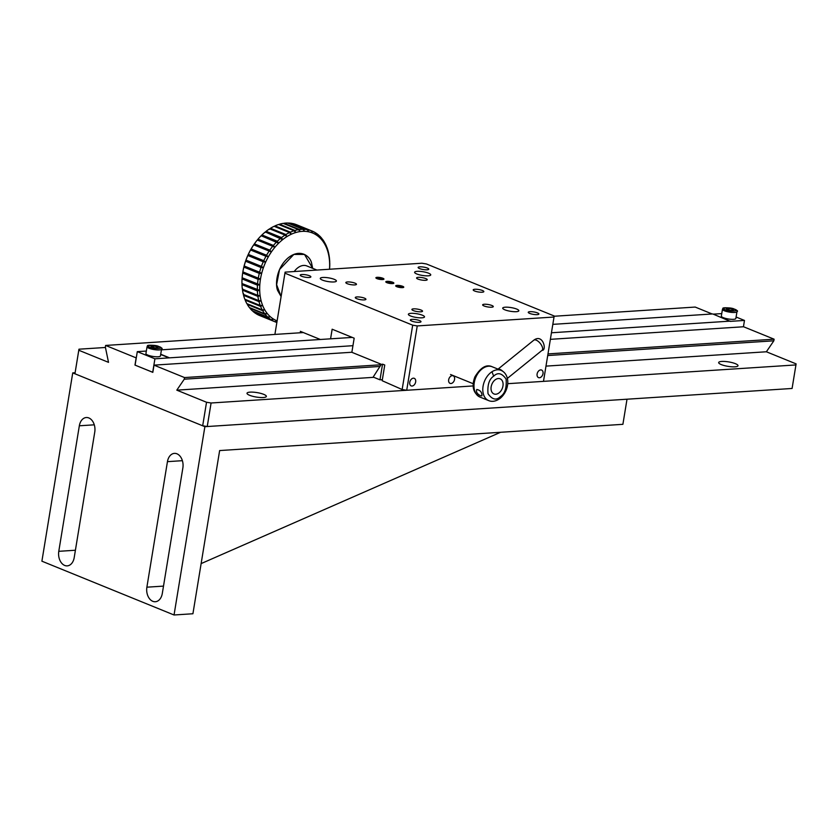 <?xml version="1.0" encoding="UTF-8"?>
<svg xmlns="http://www.w3.org/2000/svg" width="838" height="838" viewBox="0 0 838 838"><rect width="100%" height="100%" fill="white"/><g stroke="black" fill="none" stroke-linecap="round" stroke-linejoin="round"><path stroke-width="1.26" d="M397.034 285.412A4.022 0.922 -170.7 0 1 400.952 285.81A4.022 0.922 -170.7 0 1 403.623 286.921A4.022 0.922 -170.7 0 1 399.59 287.424A4.022 0.922 -170.7 0 1 395.924 285.664A4.022 0.922 -170.7 0 1 397.034 285.412A3.981 0.911 -170.7 0 1 403.392 286.732A3.981 0.911 -170.7 0 1 399.59 287.413A3.981 0.911 -170.7 0 1 396.206 285.549A3.981 0.911 -170.7 0 1 397.055 285.412M402.366 287.141L401.884 286.418L397.118 285.873L400.218 287.235L402.366 287.141M377.205 277.336A4.022 0.922 -170.7 0 1 381.122 277.734A4.022 0.922 -170.7 0 1 383.804 278.855A4.022 0.922 -170.7 0 1 379.771 279.347A4.022 0.922 -170.7 0 1 376.094 277.598A4.022 0.922 -170.7 0 1 377.205 277.336M382.547 279.075L379.436 277.713L377.289 277.807L377.77 278.53L382.547 279.075M105.441 347.477L78.95 349.195L74.938 373.79L202.681 425.788L207.237 426.532L792.088 388.465L795.943 364.928L507.723 383.689L543.485 381.363L554.023 317.026L417.24 325.93L412.684 325.186L284.941 273.178L285.098 272.13L421.881 263.226L426.437 263.97L554.18 315.978L554.023 317.026M202.681 425.788L206.536 402.25L176.797 390.152L184.266 379.195L184.528 377.561L153.993 365.138L152.82 372.355L134.981 365.085L136.154 357.868L105.619 345.445L105.358 347.068L108.521 362.351L78.793 350.253L74.938 373.79M712.195 313.988L695.194 307.064L554.138 316.251M795.943 364.928L796.1 363.881L766.372 351.771L773.83 340.815L774.103 339.191L743.568 326.757L550.367 339.338M207.237 426.532L211.092 402.994L473.135 385.941L406.713 390.267L417.24 325.93M105.619 345.445L303.366 332.571M351.866 352.253L153.993 365.138M774.103 339.191L547.989 353.908M381.028 364.771L184.528 377.561M184.266 379.195L379.876 366.457M547.717 355.532L773.83 340.815M766.372 351.771L545.988 366.122M373.832 377.32L176.797 390.152M211.092 402.994L206.536 402.25M263.289 397.516A9.805 2.252 9.3 0 0 266.358 396.416A9.805 2.252 9.3 0 0 257.046 392.603A9.805 2.252 9.3 0 0 247.011 393.242A9.805 2.252 9.3 0 0 252.657 396.28A9.805 2.252 9.3 0 0 263.289 397.516M734.936 366.824A9.805 2.252 9.3 0 0 738.006 365.714A9.805 2.252 9.3 0 0 728.693 361.911A9.805 2.252 9.3 0 0 718.658 362.55A9.805 2.252 9.3 0 0 724.315 365.578A9.805 2.252 9.3 0 0 734.936 366.824M78.793 350.253L78.95 349.195M498.17 369.202A6.536 2.975 51 0 1 500.056 369.432A6.536 2.975 51 0 1 502.863 371.36M146.336 351.049L137.296 351.635L135.086 365.138L152.82 372.302M743.442 326.768L744.479 320.441L730.327 321.363L712.75 313.946L552.818 324.358M352.264 337.41L161.441 349.834M721.759 313.601L713.243 314.145M744.479 320.441L736.099 317.026M730.369 321.122L551.446 332.77M352.945 345.685L154.915 358.811L152.705 372.302M137.296 351.635L154.915 358.811M160.676 354.474L169.067 357.889M169.108 357.658L160.718 354.244M387.125 281.369A4.022 0.922 -170.7 0 1 391.032 281.767A4.022 0.922 -170.7 0 1 393.713 282.888A4.022 0.922 -170.7 0 1 389.68 283.391A4.022 0.922 -170.7 0 1 386.014 281.631A4.022 0.922 -170.7 0 1 387.125 281.369M392.456 283.108L391.964 282.385L387.198 281.84L390.309 283.202L392.456 283.108M421.954 317.822A8.171 1.875 9.3 0 0 424.51 316.9A8.171 1.875 9.3 0 0 416.748 313.726A8.171 1.875 9.3 0 0 408.378 314.26A8.171 1.875 9.3 0 0 413.092 316.795A8.171 1.875 9.3 0 0 421.954 317.822M333.849 281.956A8.171 1.875 9.3 0 0 336.405 281.034A8.171 1.875 9.3 0 0 328.653 277.86A8.171 1.875 9.3 0 0 320.284 278.394A8.171 1.875 9.3 0 0 324.997 280.929A8.171 1.875 9.3 0 0 333.849 281.956M428.187 275.817A8.171 1.875 9.3 0 0 430.742 274.895A8.171 1.875 9.3 0 0 422.981 271.721A8.171 1.875 9.3 0 0 414.611 272.256A8.171 1.875 9.3 0 0 419.325 274.791A8.171 1.875 9.3 0 0 428.187 275.817M516.281 311.684A8.171 1.875 9.3 0 0 518.837 310.762A8.171 1.875 9.3 0 0 511.075 307.588A8.171 1.875 9.3 0 0 502.716 308.122A8.171 1.875 9.3 0 0 507.419 310.647A8.171 1.875 9.3 0 0 516.281 311.684M364.237 299.899A5.395 1.236 9.3 0 0 365.923 299.292A5.395 1.236 9.3 0 0 360.801 297.197A5.395 1.236 9.3 0 0 355.281 297.542A5.395 1.236 9.3 0 0 358.392 299.218A5.395 1.236 9.3 0 0 364.237 299.899M382.673 279.557A4.085 0.943 9.3 0 0 383.951 279.096A4.085 0.943 9.3 0 0 380.064 277.514A4.085 0.943 9.3 0 0 375.885 277.776A4.085 0.943 9.3 0 0 378.242 279.044A4.085 0.943 9.3 0 0 382.673 279.557M392.582 283.6A4.085 0.943 9.3 0 0 393.86 283.139A4.085 0.943 9.3 0 0 389.984 281.547A4.085 0.943 9.3 0 0 385.794 281.819A4.085 0.943 9.3 0 0 388.151 283.076A4.085 0.943 9.3 0 0 392.582 283.6M402.491 287.633A4.085 0.943 9.3 0 0 403.769 287.172A4.085 0.943 9.3 0 0 399.894 285.58A4.085 0.943 9.3 0 0 395.704 285.852A4.085 0.943 9.3 0 0 398.06 287.109A4.085 0.943 9.3 0 0 402.491 287.633M425.536 280.311A5.395 1.236 9.3 0 0 427.223 279.703A5.395 1.236 9.3 0 0 422.101 277.608A5.395 1.236 9.3 0 0 416.58 277.954A5.395 1.236 9.3 0 0 419.681 279.63A5.395 1.236 9.3 0 0 425.536 280.311M354.788 284.91A5.395 1.236 9.3 0 0 356.475 284.302A5.395 1.236 9.3 0 0 351.352 282.207A5.395 1.236 9.3 0 0 345.832 282.563A5.395 1.236 9.3 0 0 348.933 284.229A5.395 1.236 9.3 0 0 354.788 284.91M420.854 311.809A5.395 1.236 9.3 0 0 422.541 311.202A5.395 1.236 9.3 0 0 417.429 309.107A5.395 1.236 9.3 0 0 411.898 309.463A5.395 1.236 9.3 0 0 415.009 311.128A5.395 1.236 9.3 0 0 420.854 311.809M491.602 307.211A5.395 1.236 9.3 0 0 493.289 306.593A5.395 1.236 9.3 0 0 488.166 304.508A5.395 1.236 9.3 0 0 482.646 304.854A5.395 1.236 9.3 0 0 485.757 306.519A5.395 1.236 9.3 0 0 491.602 307.211M482.154 292.221A5.395 1.236 9.3 0 0 483.84 291.614A5.395 1.236 9.3 0 0 478.718 289.519A5.395 1.236 9.3 0 0 473.198 289.875A5.395 1.236 9.3 0 0 476.309 291.54A5.395 1.236 9.3 0 0 482.154 292.221M427.087 269.805A5.395 1.236 9.3 0 0 428.773 269.197A5.395 1.236 9.3 0 0 423.651 267.102A5.395 1.236 9.3 0 0 418.131 267.458A5.395 1.236 9.3 0 0 421.242 269.124A5.395 1.236 9.3 0 0 427.087 269.805M309.18 277.483A5.395 1.236 9.3 0 0 310.867 276.875A5.395 1.236 9.3 0 0 305.744 274.78A5.395 1.236 9.3 0 0 300.224 275.126A5.395 1.236 9.3 0 0 303.335 276.802A5.395 1.236 9.3 0 0 309.18 277.483M419.304 322.316A5.395 1.236 9.3 0 0 420.99 321.708A5.395 1.236 9.3 0 0 415.868 319.613A5.395 1.236 9.3 0 0 410.348 319.959A5.395 1.236 9.3 0 0 413.448 321.635A5.395 1.236 9.3 0 0 419.304 322.316M537.21 314.638A5.395 1.236 9.3 0 0 538.897 314.03A5.395 1.236 9.3 0 0 533.775 311.935A5.395 1.236 9.3 0 0 528.254 312.291A5.395 1.236 9.3 0 0 531.365 313.957A5.395 1.236 9.3 0 0 537.21 314.638M285.098 272.13L274.895 334.425L284.941 273.178M320.367 339.495L300.35 331.345L300.643 332.749M412.684 325.186L402.146 389.523L382.18 380.724L384.747 365.033L382.547 364.132L379.981 379.824L373.182 377.058L381.342 364.31L351.855 352.306L354.17 338.185L332.152 329.219L330.57 338.824M450.98 383.5A4.085 2.797 112.2 0 0 454.426 380.012A4.085 2.797 112.2 0 0 453.159 375.801A4.085 2.797 112.2 0 0 449.032 378.525A4.085 2.797 112.2 0 0 450.079 383.364A4.085 2.797 112.2 0 0 450.98 383.5M412.066 386.035A4.085 2.797 112.2 0 0 415.522 382.547A4.085 2.797 112.2 0 0 414.255 378.326A4.085 2.797 112.2 0 0 410.117 381.06A4.085 2.797 112.2 0 0 411.175 385.899A4.085 2.797 112.2 0 0 412.066 386.035M539.41 377.749A4.085 2.797 112.2 0 0 542.867 374.261A4.085 2.797 112.2 0 0 541.599 370.04A4.085 2.797 112.2 0 0 537.462 372.763A4.085 2.797 112.2 0 0 538.52 377.603A4.085 2.797 112.2 0 0 539.41 377.749M379.981 379.824L382.348 379.666M402.146 389.523L406.713 390.267M401.758 287.277L397.055 286.282L400.407 285.978L402.418 286.743L401.758 287.277M480.562 395.746C477.084 393.923 475.816 391.838 476.791 389.492C480.3 390.162 482.018 392.278 481.934 395.85L480.562 395.746M498.338 378.535A8.171 5.604 -67.8 0 1 500.139 378.818A8.171 5.604 -67.8 0 1 502.245 388.497A8.171 5.604 -67.8 0 1 493.98 393.954A8.171 5.604 -67.8 0 1 491.445 385.511A8.171 5.604 -67.8 0 1 498.338 378.535A8.171 5.604 -67.8 0 1 500.139 378.818A8.171 5.604 -67.8 0 1 502.245 388.497A8.171 5.604 -67.8 0 1 493.98 393.954A8.171 5.604 -67.8 0 1 491.445 385.511A8.171 5.604 -67.8 0 1 498.338 378.535M387.146 281.379A3.981 0.911 -170.7 0 1 393.472 282.689A3.981 0.911 -170.7 0 1 389.68 283.38A3.981 0.911 -170.7 0 1 386.297 281.516A3.981 0.911 -170.7 0 1 387.146 281.379M391.849 283.244L387.146 282.238L390.498 281.935L392.509 282.71L391.849 283.244M161.556 349.09L160.435 355.951A7.353 1.686 -170.7 0 1 158.141 356.779A7.353 1.686 -170.7 0 1 150.159 355.857A7.353 1.686 -170.7 0 1 145.927 353.573L147.048 346.712C148.703 346.283 144.063 344.68 154.559 345.434C161.001 347.225 163.337 348.451 161.556 349.09A7.353 1.686 -170.7 0 1 159.262 349.917A7.353 1.686 -170.7 0 1 148.996 348.241A7.353 1.686 -170.7 0 1 147.048 346.712M150.903 346.115L151.741 347.1L155.302 347.906L158.026 347.728L157.188 346.743L153.626 345.937L150.903 346.115M153.375 347.466L153.626 345.937M157.02 347.791L157.188 346.743M736.979 311.631L735.848 318.503A7.353 1.686 -170.7 0 1 733.554 319.33A7.353 1.686 -170.7 0 1 725.582 318.398A7.353 1.686 -170.7 0 1 721.34 316.125L722.471 309.253C724.116 308.834 719.475 307.232 729.982 307.975C736.424 309.777 738.749 310.992 736.979 311.631A7.353 1.686 -170.7 0 1 734.675 312.459A7.353 1.686 -170.7 0 1 724.42 310.793A7.353 1.686 -170.7 0 1 722.471 309.253M726.316 308.656L727.164 309.641L730.726 310.448L733.449 310.269L732.601 309.285L729.039 308.478L726.316 308.656M728.788 310.008L729.039 308.478M732.433 310.343L732.601 309.285M204.881 426.689L174.042 614.987L192.918 613.751L219.64 450.561L622.896 424.321L627.013 399.213L204.881 426.689L72.738 372.889L75.095 372.732M72.738 372.889L41.9 561.188L174.042 614.987M94.757 432.073A11.439 7.898 -93.7 0 0 86.304 417.523A11.439 7.898 -93.7 0 0 79.338 425.788L58.786 551.32A11.439 7.898 -93.7 0 0 67.239 565.87A11.439 7.898 -93.7 0 0 74.205 557.595L94.757 432.073M182.862 467.929A11.439 7.898 -93.7 0 0 174.409 453.379A11.439 7.898 -93.7 0 0 167.443 461.654L146.88 587.187A11.439 7.898 -93.7 0 0 155.334 601.736A11.439 7.898 -93.7 0 0 162.3 593.461L182.862 467.929M201.13 563.597L500.569 432.282M377.037 278.625A3.981 0.911 -170.7 0 1 376.388 277.483A3.981 0.911 -170.7 0 1 380.064 277.535A3.981 0.911 -170.7 0 1 383.563 278.656A3.981 0.911 -170.7 0 1 382.034 279.546A3.981 0.911 -170.7 0 1 377.037 278.625M381.929 279.211L377.236 278.206L380.588 277.902L382.599 278.677L381.929 279.211M273.366 318.995A47.378 32.493 -67.8 0 1 270.056 316.481L268.411 317.686L253.003 311.401A49.013 33.614 -67.8 0 0 255.768 313.496L271.187 319.781A49.013 33.614 -67.8 0 1 268.411 317.686L253.003 311.401A49.013 33.614 -67.8 0 0 255.768 313.496L271.187 319.781L273.366 318.995L271.879 320.21L256.459 313.936A49.013 33.614 -67.8 0 0 259.508 315.476L274.927 321.75A49.013 33.614 -67.8 0 1 271.879 320.21L256.459 313.936A49.013 33.614 -67.8 0 0 259.508 315.476L274.927 321.75L277.011 320.839A47.378 32.493 -67.8 0 1 273.366 318.995A47.378 32.493 -67.8 0 1 270.056 316.481A47.378 32.493 -67.8 0 1 267.133 313.349L265.353 314.501L249.934 308.227A49.013 33.614 -67.8 0 0 252.374 310.846L267.793 317.12A49.013 33.614 -67.8 0 1 265.353 314.501L249.934 308.227A49.013 33.614 -67.8 0 0 252.374 310.846L267.793 317.12L270.056 316.481L268.411 317.686A49.013 33.614 -67.8 0 0 271.187 319.781L273.366 318.995L271.879 320.21A49.013 33.614 -67.8 0 0 274.927 321.75L277.011 320.839L275.681 322.054L274.937 321.75L275.681 322.054A49.013 33.614 -67.8 0 0 276.854 322.452A49.013 33.614 -67.8 0 1 275.681 322.054L277.011 320.839A47.378 32.493 -67.8 0 1 273.366 318.995M264.808 313.821A49.013 33.614 -67.8 0 1 262.734 310.72L247.315 304.445L247.22 303.796L247.315 304.445A49.013 33.614 -67.8 0 0 249.389 307.536L264.808 313.821L267.133 313.349A47.378 32.493 -67.8 0 1 264.64 309.641L262.734 310.72L247.315 304.445A49.013 33.614 -67.8 0 0 249.389 307.536L264.808 313.821A49.013 33.614 -67.8 0 1 262.734 310.72L264.64 309.641A47.378 32.493 -67.8 0 1 262.619 305.42L260.597 306.394L245.178 300.119L245.105 299.344L245.178 300.119A49.013 33.614 -67.8 0 0 246.864 303.649L262.284 309.924A49.013 33.614 -67.8 0 1 260.597 306.394L245.178 300.119A49.013 33.614 -67.8 0 0 246.864 303.649L262.284 309.924L264.64 309.641A47.378 32.493 -67.8 0 1 262.619 305.42A47.378 32.493 -67.8 0 1 261.11 300.748L258.984 301.607L243.565 295.322L243.491 293.572L243.565 295.322A49.013 33.614 -67.8 0 0 244.822 299.229L260.241 305.503A49.013 33.614 -67.8 0 1 258.984 301.607L243.565 295.322A49.013 33.614 -67.8 0 0 244.822 299.229L260.241 305.503L262.619 305.42L260.597 306.394A49.013 33.614 -67.8 0 0 262.284 309.924L264.64 309.641A47.378 32.493 -67.8 0 0 267.133 313.349L265.353 314.501A49.013 33.614 -67.8 0 0 267.793 317.12L270.056 316.481A47.378 32.493 -67.8 0 1 267.133 313.349L264.808 313.821M258.733 300.633A49.013 33.614 -67.8 0 1 257.915 296.411L242.496 290.137L242.507 288.523L242.496 290.137A49.013 33.614 -67.8 0 0 243.313 294.358L258.733 300.633L261.11 300.748A47.378 32.493 -67.8 0 1 260.126 295.688L257.915 296.411L242.496 290.137A49.013 33.614 -67.8 0 0 243.313 294.358L258.733 300.633A49.013 33.614 -67.8 0 1 257.915 296.411L260.126 295.688A47.378 32.493 -67.8 0 1 259.696 290.346L257.402 290.901L241.983 284.627L242.077 283.171L241.983 284.627A49.013 33.614 -67.8 0 0 242.35 289.1L257.769 295.374A49.013 33.614 -67.8 0 1 257.402 290.901L241.983 284.627A49.013 33.614 -67.8 0 0 242.35 289.1L257.769 295.374L260.126 295.688A47.378 32.493 -67.8 0 1 259.696 290.346A47.378 32.493 -67.8 0 1 259.811 284.784L257.465 285.171L242.046 278.897L242.192 277.608L242.046 278.897A49.013 33.614 -67.8 0 0 241.952 283.537L257.371 289.812A49.013 33.614 -67.8 0 1 257.465 285.171L242.046 278.897A49.013 33.614 -67.8 0 0 241.952 283.537L259.696 290.346L257.402 290.901A49.013 33.614 -67.8 0 0 257.769 295.374L260.126 295.688A47.378 32.493 -67.8 0 0 261.11 300.748L258.984 301.607A49.013 33.614 -67.8 0 0 260.241 305.503L262.619 305.42A47.378 32.493 -67.8 0 1 261.11 300.748L258.733 300.633M257.549 284.04A49.013 33.614 -67.8 0 1 258.104 279.295L242.685 273.02L242.852 271.921A47.378 32.493 112.2 0 0 242.706 272.832L242.622 273.398A49.013 33.614 -67.8 0 1 242.685 273.02L242.873 271.879A49.013 33.614 -67.8 0 1 243.879 267.102L244.057 266.201A47.378 32.493 112.2 0 0 242.852 271.921A47.378 32.493 112.2 0 0 242.706 272.832L242.622 273.398A49.013 33.614 -67.8 0 1 242.685 273.02L258.104 279.295L260.471 279.096A47.378 32.493 -67.8 0 1 261.676 273.377L259.288 273.377L243.879 267.102L244.172 265.96A49.013 33.614 -67.8 0 1 245.607 261.226L245.775 260.534A47.378 32.493 112.2 0 0 244.057 266.201A47.378 32.493 112.2 0 0 242.852 271.921L258.293 278.153A49.013 33.614 -67.8 0 1 259.288 273.377L243.879 267.102A49.013 33.614 -67.8 0 0 242.873 271.879L260.471 279.096L242.852 271.921L260.471 279.096L258.104 279.295A49.013 33.614 -67.8 0 0 257.549 284.04L259.811 284.784A47.378 32.493 -67.8 0 1 260.471 279.096A47.378 32.493 -67.8 0 1 261.676 273.377A47.378 32.493 -67.8 0 1 263.404 267.71L261.027 267.511L245.607 261.226L246.005 260.115A49.013 33.614 -67.8 0 1 247.849 255.496L247.996 255.014A47.378 32.493 112.2 0 0 245.775 260.534A47.378 32.493 112.2 0 0 244.057 266.201L259.581 272.235A49.013 33.614 -67.8 0 1 261.027 267.511L245.607 261.226A49.013 33.614 -67.8 0 0 244.172 265.96L259.581 272.235L244.057 266.201L261.676 273.377L259.288 273.377A49.013 33.614 -67.8 0 0 258.293 278.153L260.471 279.096A47.378 32.493 -67.8 0 0 259.811 284.784L257.465 285.171A49.013 33.614 -67.8 0 0 257.371 289.812L259.696 290.346A47.378 32.493 -67.8 0 1 259.811 284.784L242.13 277.766A49.013 33.614 -67.8 0 1 242.622 273.398A49.013 33.614 -67.8 0 0 242.13 277.766L257.549 284.04M261.414 266.39A49.013 33.614 -67.8 0 1 263.268 261.77L247.849 255.496L248.341 254.417A49.013 33.614 -67.8 0 1 250.572 249.996L250.667 249.724A47.378 32.493 112.2 0 0 247.996 255.014A47.378 32.493 112.2 0 0 245.775 260.534L263.404 267.71A47.378 32.493 -67.8 0 1 265.615 262.189L247.849 255.496A49.013 33.614 -67.8 0 0 246.005 260.115L261.414 266.39A49.013 33.614 -67.8 0 1 263.268 261.77L265.615 262.189A47.378 32.493 -67.8 0 1 268.296 256.899L250.572 249.996L251.149 248.97A49.013 33.614 -67.8 0 1 253.736 244.822L253.767 244.748A47.378 32.493 112.2 0 0 250.667 249.724A47.378 32.493 112.2 0 0 247.996 255.014L248.341 254.417L263.761 260.691A49.013 33.614 -67.8 0 1 265.992 256.281L250.572 249.996A49.013 33.614 -67.8 0 0 248.341 254.417L263.761 260.691L265.615 262.189L247.996 255.014L265.615 262.189A47.378 32.493 -67.8 0 1 268.296 256.899A47.378 32.493 -67.8 0 1 271.386 251.924L253.736 244.822L254.385 243.868A49.013 33.614 -67.8 0 1 254.993 243.01A49.013 33.614 -67.8 0 1 257.276 240.035L272.696 246.309L257.276 240.035A49.013 33.614 -67.8 0 0 254.993 243.01A49.013 33.614 -67.8 0 0 254.385 243.868L269.805 250.143A49.013 33.614 -67.8 0 1 272.696 246.309L274.843 247.346A47.378 32.493 -67.8 0 1 278.614 243.23L261.152 235.729A49.013 33.614 -67.8 0 0 257.999 239.165L273.418 245.44A49.013 33.614 -67.8 0 1 276.571 242.004L261.152 235.729A49.013 33.614 -67.8 0 0 257.999 239.165L273.418 245.44L274.843 247.346L272.696 246.309A49.013 33.614 -67.8 0 0 269.805 250.143L271.386 251.924A47.378 32.493 -67.8 0 1 274.843 247.346A47.378 32.493 -67.8 0 1 278.614 243.23A47.378 32.493 -67.8 0 1 282.636 239.647L265.29 231.969A49.013 33.614 -67.8 0 0 261.927 234.965L277.347 241.239A49.013 33.614 -67.8 0 1 280.709 238.243L265.29 231.969A49.013 33.614 -67.8 0 0 261.927 234.965L277.347 241.239L278.614 243.23L276.571 242.004A49.013 33.614 -67.8 0 0 273.418 245.44L274.843 247.346A47.378 32.493 -67.8 0 0 271.386 251.924L253.767 244.748A47.378 32.493 112.2 0 0 250.667 249.724L251.149 248.97L266.568 255.255A49.013 33.614 -67.8 0 1 269.155 251.096L253.736 244.822A49.013 33.614 -67.8 0 0 251.149 248.97L266.568 255.255L268.296 256.899L250.667 249.724L265.992 256.281A49.013 33.614 -67.8 0 0 263.761 260.691L265.615 262.189A47.378 32.493 -67.8 0 0 263.404 267.71L245.775 260.534L263.404 267.71L261.027 267.511A49.013 33.614 -67.8 0 0 259.581 272.235L261.676 273.377A47.378 32.493 -67.8 0 1 263.404 267.71L261.414 266.39M281.537 237.583A49.013 33.614 -67.8 0 1 285.056 235.08L269.637 228.805A49.013 33.614 -67.8 0 0 266.117 231.309L281.537 237.583L282.636 239.647A47.378 32.493 -67.8 0 1 286.847 236.641L285.056 235.08L269.637 228.805A49.013 33.614 -67.8 0 0 266.117 231.309L281.537 237.583A49.013 33.614 -67.8 0 1 285.056 235.08L286.847 236.641A47.378 32.493 -67.8 0 1 291.184 234.284L289.529 232.566L274.11 226.291A49.013 33.614 -67.8 0 0 270.485 228.271L285.905 234.546A49.013 33.614 -67.8 0 1 289.529 232.566L274.11 226.291A49.013 33.614 -67.8 0 0 270.485 228.271L285.905 234.546L286.847 236.641A47.378 32.493 -67.8 0 1 291.184 234.284A47.378 32.493 -67.8 0 1 295.584 232.587L294.075 230.754L278.656 224.479A49.013 33.614 -67.8 0 0 274.99 225.883L290.398 232.168A49.013 33.614 -67.8 0 1 294.075 230.754L278.656 224.479A49.013 33.614 -67.8 0 0 274.99 225.883L290.398 232.168L291.184 234.284L289.529 232.566A49.013 33.614 -67.8 0 0 285.905 234.546L286.847 236.641A47.378 32.493 -67.8 0 0 282.636 239.647L280.709 238.243A49.013 33.614 -67.8 0 0 277.347 241.239L278.614 243.23A47.378 32.493 -67.8 0 1 282.636 239.647L281.537 237.583M294.945 230.481A49.013 33.614 -67.8 0 1 298.6 229.654L283.192 223.379A49.013 33.614 -67.8 0 0 279.525 224.207L294.945 230.481L295.584 232.587A47.378 32.493 -67.8 0 1 299.952 231.592L298.6 229.654L283.192 223.379A49.013 33.614 -67.8 0 0 279.525 224.207L294.945 230.481A49.013 33.614 -67.8 0 1 298.6 229.654L299.952 231.592A47.378 32.493 -67.8 0 1 304.246 231.319L303.063 229.287L287.644 223.013A49.013 33.614 -67.8 0 0 284.051 223.254L299.47 229.528A49.013 33.614 -67.8 0 1 303.063 229.287L287.644 223.013A49.013 33.614 -67.8 0 0 284.051 223.254L299.47 229.528L299.952 231.592A47.378 32.493 -67.8 0 1 304.246 231.319A47.378 32.493 -67.8 0 1 308.394 231.759L307.357 229.675L291.949 223.4A49.013 33.614 -67.8 0 0 288.481 223.034L303.901 229.308A49.013 33.614 -67.8 0 1 307.357 229.675L291.949 223.4A49.013 33.614 -67.8 0 0 288.481 223.034L303.901 229.308L304.246 231.319L303.063 229.287A49.013 33.614 -67.8 0 0 299.47 229.528L299.952 231.592A47.378 32.493 -67.8 0 0 295.584 232.587L294.075 230.754A49.013 33.614 -67.8 0 0 290.398 232.168L291.184 234.284A47.378 32.493 -67.8 0 1 295.584 232.587L294.945 230.481M308.164 229.832A49.013 33.614 -67.8 0 1 311.453 230.796L296.034 224.521A49.013 33.614 -67.8 0 0 292.755 223.557L308.164 229.832L308.394 231.759A47.378 32.493 -67.8 0 1 312.323 232.901L311.453 230.796L296.034 224.521A49.013 33.614 -67.8 0 0 292.755 223.557L308.164 229.832A49.013 33.614 -67.8 0 1 311.453 230.796L312.323 232.901A47.378 32.493 -67.8 0 1 315.968 234.745L315.256 232.639A49.013 33.614 -67.8 0 0 312.207 231.089L312.323 232.901A47.378 32.493 -67.8 0 1 315.968 234.745A47.378 32.493 -67.8 0 1 319.278 237.259L318.712 235.164A49.013 33.614 -67.8 0 0 315.947 233.069L315.968 234.745L315.256 232.639A49.013 33.614 -67.8 0 0 312.207 231.089L312.323 232.901A47.378 32.493 -67.8 0 0 308.394 231.759L307.357 229.675A49.013 33.614 -67.8 0 0 303.901 229.308L304.246 231.319A47.378 32.493 -67.8 0 1 308.394 231.759L308.164 229.832M319.341 235.729A49.013 33.614 -67.8 0 1 321.782 238.348L322.201 240.391A47.378 32.493 -67.8 0 1 324.694 244.099L324.4 242.13A49.013 33.614 -67.8 0 0 322.326 239.029L322.201 240.391L321.782 238.348A49.013 33.614 -67.8 0 0 319.341 235.729L319.278 237.259A47.378 32.493 -67.8 0 1 322.201 240.391A47.378 32.493 -67.8 0 1 324.694 244.099A47.378 32.493 -67.8 0 1 326.715 248.32L326.537 246.445A49.013 33.614 -67.8 0 0 324.851 242.915L324.694 244.099L324.4 242.13A49.013 33.614 -67.8 0 0 322.326 239.029L322.201 240.391A47.378 32.493 -67.8 0 0 319.278 237.259L318.712 235.164A49.013 33.614 -67.8 0 0 315.947 233.069L315.968 234.745A47.378 32.493 -67.8 0 1 319.278 237.259L318.807 235.509L319.341 235.729M326.893 247.336A49.013 33.614 -67.8 0 1 328.15 251.243L328.224 253.003A47.378 32.493 -67.8 0 1 329.208 258.052L329.219 256.438A49.013 33.614 -67.8 0 0 328.402 252.217L328.15 251.243A49.013 33.614 -67.8 0 0 326.893 247.336L326.715 248.32A47.378 32.493 -67.8 0 1 328.224 253.003A47.378 32.493 -67.8 0 1 329.208 258.052A47.378 32.493 -67.8 0 1 329.638 263.394L329.722 261.938A49.013 33.614 -67.8 0 0 329.365 257.476L329.219 256.438A49.013 33.614 -67.8 0 0 328.402 252.217L328.224 253.003A47.378 32.493 -67.8 0 0 326.715 248.32L326.537 246.445A49.013 33.614 -67.8 0 0 324.851 242.915L324.694 244.099A47.378 32.493 -67.8 0 1 326.715 248.32L326.893 247.336M329.763 263.027A49.013 33.614 -67.8 0 1 329.659 267.678L329.523 268.956A47.378 32.493 -67.8 0 1 329.502 269.239A47.378 32.493 -67.8 0 0 329.523 268.956L329.659 267.678A49.013 33.614 -67.8 0 0 329.763 263.027L329.638 263.394A47.378 32.493 -67.8 0 1 329.523 268.956L329.585 268.799A49.013 33.614 -67.8 0 1 329.554 269.239A49.013 33.614 -67.8 0 0 329.585 268.799L329.523 268.956A47.378 32.493 -67.8 0 0 329.638 263.394L329.722 261.938A49.013 33.614 -67.8 0 0 329.365 257.476L329.208 258.052A47.378 32.493 -67.8 0 1 329.638 263.394L329.763 263.027M296.788 224.814L312.207 231.089L296.788 224.814M315.308 232.807L315.947 233.069L315.308 232.807M254.668 243.47A47.378 32.493 112.2 0 0 253.767 244.748L254.385 243.868L269.805 250.143L271.386 251.924L269.155 251.096A49.013 33.614 -67.8 0 0 266.568 255.255L268.296 256.899A47.378 32.493 -67.8 0 1 271.386 251.924L253.767 244.748A47.378 32.493 112.2 0 1 254.668 243.47L254.993 243.01L254.668 243.47M257.224 240.171L257.999 239.165L257.224 240.171M260.995 236.054L261.927 234.965L260.995 236.054M265.018 232.472L266.117 231.309L265.018 232.472M269.228 229.476L270.485 228.271L269.228 229.476M274.382 226.407L274.99 225.883L274.382 226.407M279.002 224.615L279.525 224.207L279.002 224.615M507.357 378.42L542.029 350.347A6.536 2.975 -129 0 0 541.495 345.225A6.536 2.975 -129 0 0 536.226 340.155A6.536 2.975 -129 0 0 535.472 339.924A6.536 2.975 -129 0 0 533.806 340.186L498.034 369.139M488.617 366.206A16.341 11.208 112.2 0 0 474.821 380.148A16.341 11.208 112.2 0 0 479.881 397.034L488.69 400.616A16.341 11.208 -67.8 0 1 483.631 383.741A16.341 11.208 -67.8 0 1 497.426 369.799A16.341 11.208 -67.8 0 1 501.019 370.354L492.21 366.772A16.341 11.208 112.2 0 0 488.617 366.206M493.268 375.162L491.99 371.726M500.443 396.604C496.358 400.637 492.22 399.674 488.02 393.703C487.318 384.893 489.203 379.048 493.676 376.168C497.751 372.124 501.899 373.088 506.1 379.069C506.791 387.879 504.905 393.724 500.443 396.604M149.897 347.215C143.204 345.256 155.596 344.449 159.031 346.618C165.725 348.577 153.344 349.383 149.897 347.215M725.31 309.767C718.627 307.808 731.008 307.001 734.455 309.17C741.138 311.128 728.756 311.935 725.31 309.767M79.338 425.788L94.285 424.824M75.41 550.241L58.786 551.32M167.443 461.654L182.38 460.68M163.504 586.108L146.88 587.187M311.579 263.038C310.374 256.899 300.832 247.818 288.22 257.79C275.786 268.296 275.189 285.685 277.755 290.702L281.097 296.537L276.613 284.69L279.525 269.522L293.845 254.427L304.487 254.427L312.668 268.317L311.579 263.038M306.813 265.939A14.707 10.087 112.2 0 0 294.243 271.533A14.707 10.087 112.2 0 1 300.779 266.096A14.707 10.087 112.2 0 1 306.823 265.939L316.932 270.056L306.823 265.939M542.029 350.347C547.078 350.766 543.108 333.199 533.806 340.186M492.21 366.772C486.375 364.038 480.583 367.442 474.842 376.985C471.448 386.245 473.135 392.917 479.881 397.034M488.69 400.616C492.315 402.093 496.18 401.297 500.296 398.239C510.195 389.733 510.122 374.167 501.019 370.354M473.177 383.72L450.54 374.502"/></g></svg>
